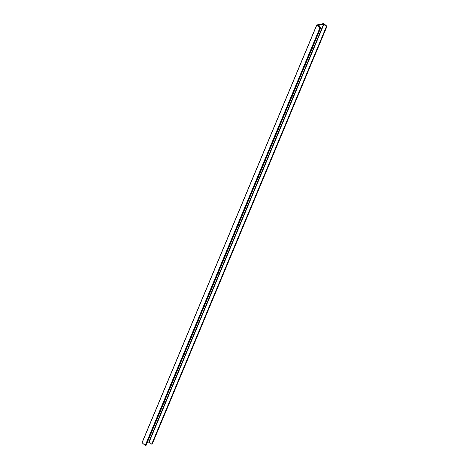 <?xml version="1.0" encoding="UTF-8"?>
<svg xmlns="http://www.w3.org/2000/svg" width="469" height="469" viewBox="0 0 469 469"><rect width="100%" height="100%" fill="white"/><g stroke="black" fill="none" stroke-linecap="round" stroke-linejoin="round"><path stroke-width="0.7" d="M319.131 31.634A2.163 1.055 -50.2 0 1 318.328 33.557M312.413 47.697A2.163 1.055 -50.2 0 1 311.604 49.62M305.688 63.766A2.163 1.055 -50.2 0 1 304.885 65.689M298.97 79.83A2.163 1.055 -50.2 0 1 298.167 81.753M292.246 95.899A2.163 1.055 -50.2 0 1 291.442 97.822M285.527 111.962A2.163 1.055 -50.2 0 1 284.724 113.885M278.809 128.031A2.163 1.055 -50.2 0 1 278.006 129.954M272.084 144.094A2.163 1.055 -50.2 0 1 271.281 146.017M265.366 160.163A2.163 1.055 -50.2 0 1 264.563 162.086M258.648 176.227A2.163 1.055 -50.2 0 1 257.839 178.15M251.923 192.296A2.163 1.055 -50.2 0 1 251.12 194.219M245.205 208.359A2.163 1.055 -50.2 0 1 244.402 210.282M238.487 224.428A2.163 1.055 -50.2 0 1 237.677 226.351M231.762 240.491A2.163 1.055 -50.2 0 1 230.959 242.414M225.044 256.561A2.163 1.055 -50.2 0 1 224.241 258.483M218.32 272.624A2.163 1.055 -50.2 0 1 217.516 274.547M211.601 288.693A2.163 1.055 -50.2 0 1 210.798 290.616M204.883 304.756A2.163 1.055 -50.2 0 1 204.074 306.679M198.158 320.825A2.163 1.055 -50.2 0 1 197.355 322.742M191.44 336.889A2.163 1.055 -50.2 0 1 190.637 338.811M184.722 352.952A2.163 1.055 -50.2 0 1 183.912 354.875M177.997 369.021A2.163 1.055 -50.2 0 1 177.194 370.944M171.279 385.084A2.163 1.055 -50.2 0 1 170.476 387.007M164.555 401.153A2.163 1.055 -50.2 0 1 163.751 403.076M157.836 417.217A2.163 1.055 -50.2 0 1 157.033 419.139M323.762 23.544L316.739 24.98L320.268 27.835L320.767 27.718L318.222 25.426L323.563 24.23L326.436 26.452L326.993 26.299L323.762 23.544M316.751 25.045L142.007 442.701L145.238 445.456L146.035 445.439L320.767 27.718M326.436 26.452L151.704 444.172L152.249 443.955M147.354 442.279L149.16 442.05L151.704 444.172M151.118 433.286A2.163 1.055 -50.2 0 1 150.315 435.209M316.798 25.097L142.066 442.818M319.969 27.741L145.238 445.456M320.268 27.835L145.531 445.55M326.94 26.34L152.202 444.055M323.563 24.23L148.831 441.95M323.891 24.335L149.16 442.05M142.007 442.701L316.739 24.98M152.261 444.02L326.993 26.299"/></g></svg>
